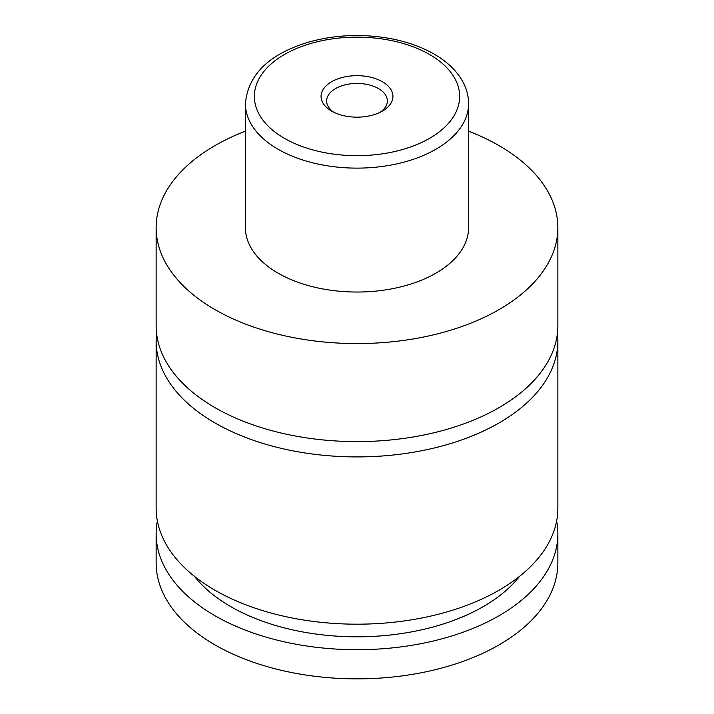 <?xml version="1.0" encoding="UTF-8"?>
<svg xmlns="http://www.w3.org/2000/svg" width="714" height="714" viewBox="0 0 714 714"><rect width="100%" height="100%" fill="white"/><g stroke="black" fill="none" stroke-linecap="round" stroke-linejoin="round"><path stroke-width="1.07" d="M468.589 131.189A200.857 115.963 180 0 1 499.024 145.611A200.857 115.963 180 0 1 557.857 227.614L557.857 325.646A200.857 115.963 180 0 1 433.862 432.782A200.857 115.963 180 0 1 214.976 407.64A200.857 115.963 180 0 1 156.143 325.646L156.143 227.614A200.857 115.963 180 0 1 245.411 131.189M557.42 333.295A200.857 115.963 180 0 1 557.857 340.953A200.857 115.963 180 0 1 433.862 448.089A200.857 115.963 180 0 1 214.976 422.947A200.857 115.963 180 0 1 156.143 340.953A200.857 115.963 180 0 1 156.58 333.295M331.591 111.081A35.932 20.742 0 0 0 382.409 111.081A35.932 20.742 0 0 0 382.409 81.744A35.932 20.742 0 0 0 331.591 81.744A35.932 20.742 0 0 0 331.591 111.081L331.591 111.081M380.267 112.223A30.354 17.52 0 0 0 387.354 100.969A30.354 17.52 0 0 0 378.465 88.581A30.354 17.52 0 0 0 345.389 84.779A30.354 17.52 0 0 0 326.646 100.969A30.354 17.52 0 0 0 333.733 112.223M468.589 103.7L468.589 227.614A111.589 64.421 180 0 1 399.706 287.135A111.589 64.421 180 0 1 278.094 273.167A111.589 64.421 180 0 1 245.411 227.614L245.411 103.7A111.589 64.421 180 0 0 278.094 149.253A111.589 64.421 180 0 0 399.706 163.22A111.589 64.421 180 0 0 468.589 103.7C468.554 96.069 466.626 88.732 462.806 81.708C456.719 70.802 447.142 61.591 434.058 54.059C421.34 46.785 406.659 41.599 389.996 38.494C361.918 33.522 334.634 34.781 308.145 42.251C268.883 54.228 247.972 74.72 245.411 103.7M557.857 227.614A200.857 115.963 180 0 1 433.862 334.75A200.857 115.963 180 0 1 214.976 309.608A200.857 115.963 180 0 1 156.143 227.614M557.857 340.953L557.857 508.234A200.857 115.963 180 0 1 433.862 615.361A200.857 115.963 180 0 1 214.976 590.228A200.857 115.963 180 0 1 156.143 508.234L156.143 340.953M519.605 576.296A178.536 103.075 180 0 1 357 636.817A178.536 103.075 180 0 1 194.395 576.296M556.634 520.988A200.857 115.963 180 0 1 557.857 533.742L557.857 562.9A200.857 115.963 180 0 1 433.862 670.035A200.857 115.963 180 0 1 214.976 644.894A200.857 115.963 180 0 1 156.143 562.9L156.143 533.742A200.857 115.963 180 0 1 157.366 520.988M557.857 533.742A200.857 115.963 180 0 1 433.862 640.877A200.857 115.963 180 0 1 214.976 615.736A200.857 115.963 180 0 1 156.143 533.742M284.413 138.32A102.655 59.271 0 0 0 429.587 138.32A102.655 59.271 0 0 0 429.587 54.505A102.655 59.271 0 0 0 284.413 54.505A102.655 59.271 0 0 0 284.413 138.32"/></g></svg>
